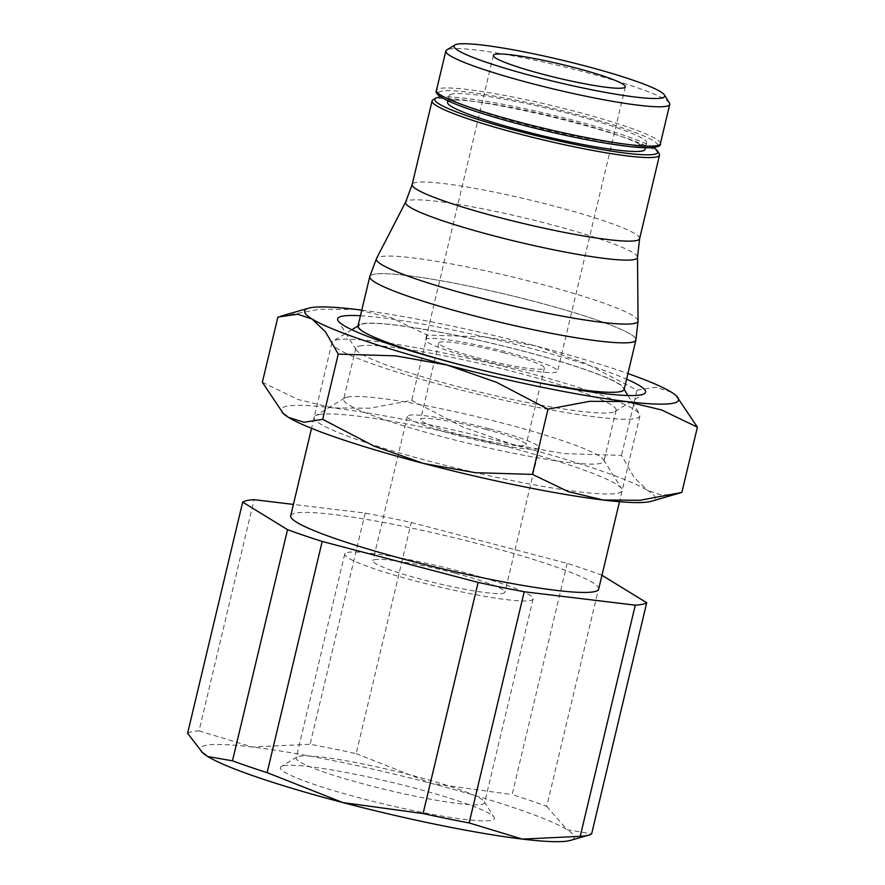 <?xml version="1.0" encoding="UTF-8"?>
<svg xmlns="http://www.w3.org/2000/svg" width="885" height="885" viewBox="0 0 885 885"><rect width="100%" height="100%" fill="white"/><g stroke="black" fill="none" stroke-linecap="round" stroke-linejoin="round"><path stroke-width="0.66" stroke-dasharray="4.42 3.32" d="M669.425 102.992A115.094 11.992 13.4 0 0 566.754 67.503A115.094 11.992 13.4 0 0 449.005 49.129A115.094 11.992 13.4 0 0 446.737 49.936M645.088 149.344A101.532 10.576 13.4 0 0 559.386 118.114A101.532 10.576 13.4 0 0 450.365 100.624A101.532 10.576 13.4 0 0 447.556 102.284M451.925 94.064A101.532 10.576 13.4 0 0 449.115 95.724A101.532 10.576 13.4 0 0 534.828 126.953A101.532 10.576 13.4 0 0 643.849 144.432A101.532 10.576 13.4 0 0 646.658 142.784A101.532 10.576 13.4 0 0 560.946 111.543A101.532 10.576 13.4 0 0 451.925 94.064M659.192 153.702A116.909 12.18 13.4 0 0 554.906 117.661A116.909 12.18 13.4 0 0 435.309 98.998A116.909 12.18 13.4 0 0 432.997 99.817M369.786 276.529A136.81 14.26 13.4 0 1 373.558 274.328A136.81 14.26 13.4 0 1 520.291 297.847A136.81 14.26 13.4 0 1 635.95 339.94A136.81 14.26 13.4 0 0 534.54 301.508A136.81 14.26 13.4 0 0 369.775 276.562M359.786 324.906L357.994 325.99A136.81 14.26 -166.6 0 1 361.777 323.777A136.81 14.26 -166.6 0 1 508.676 347.34A136.81 14.26 -166.6 0 1 624.157 389.411L623.062 387.63A136.069 14.182 13.4 0 0 501.673 345.681A136.069 14.182 13.4 0 0 362.474 323.954A136.069 14.182 13.4 0 0 359.786 324.906A136.069 14.182 13.4 0 0 466.716 366.29A136.069 14.182 13.4 0 0 619.677 391.469A136.069 14.182 13.4 0 0 623.062 387.63M501.706 374.82A136.81 14.26 -166.6 0 1 473.873 368.182M449.292 387.033A158.293 16.494 -166.6 0 1 331.975 342.528A158.293 16.494 -166.6 0 1 333.225 341.046A158.293 16.494 -166.6 0 1 336.355 339.94A158.293 16.494 -166.6 0 1 522.615 371.379A158.293 16.494 -166.6 0 1 639.49 414.003A158.293 16.494 -166.6 0 1 639.932 415.895A158.293 16.494 -166.6 0 1 635.552 418.472A158.293 16.494 -166.6 0 1 449.292 387.033M598.669 589.1A158.293 16.494 13.4 0 0 481.351 544.596A158.293 16.494 13.4 0 0 290.711 515.734M283.41 765.79A109.983 11.461 -166.6 0 1 395.927 783.347A109.983 11.461 -166.6 0 1 494.04 817.253A109.983 11.461 -166.6 0 1 491.308 820.351A109.983 11.461 -166.6 0 1 367.662 800.007A109.983 11.461 -166.6 0 1 281.231 766.554A109.983 11.461 -166.6 0 1 283.41 765.79M298.853 756.332A96.852 10.089 -166.6 0 1 397.929 771.797A96.852 10.089 -166.6 0 1 484.327 801.655A96.852 10.089 -166.6 0 1 484.604 802.806A96.852 10.089 -166.6 0 1 481.927 804.388A96.852 10.089 -166.6 0 1 377.928 787.705A96.852 10.089 -166.6 0 1 296.176 757.914A96.852 10.089 -166.6 0 1 296.94 757.007A96.852 10.089 -166.6 0 1 298.853 756.332M202.643 752.803A192.211 20.023 -166.6 0 1 205.707 745.391A192.211 20.023 -166.6 0 1 252.302 747.028A192.211 20.023 -166.6 0 1 431.88 783.568A192.211 20.023 -166.6 0 1 566.942 829.61A192.211 20.023 -166.6 0 1 570.394 840.407M187.598 733.289A209.17 21.793 -166.6 0 1 191.934 731.707A209.17 21.793 -166.6 0 1 199.014 730.855L254.095 499.671M347.429 552.461A96.852 10.089 -166.6 0 1 451.416 569.144A96.852 10.089 -166.6 0 1 533.168 598.935A96.852 10.089 -166.6 0 1 530.491 600.506A96.852 10.089 -166.6 0 1 426.504 583.834A96.852 10.089 -166.6 0 1 344.741 554.043A96.852 10.089 -166.6 0 1 347.429 552.461M475.887 358.879A67.835 7.069 -166.6 0 1 425.608 339.807A67.835 7.069 -166.6 0 1 507.315 352.175A67.835 7.069 -166.6 0 1 557.594 371.246A67.835 7.069 -166.6 0 1 475.887 358.879M504.173 352.838A54.273 5.653 13.4 0 0 438.805 342.949A54.273 5.653 13.4 0 0 479.028 358.204A54.273 5.653 13.4 0 0 544.397 368.105A54.273 5.653 13.4 0 0 504.173 352.838M485.931 429.413A54.273 5.653 13.4 0 0 420.563 419.512A54.273 5.653 13.4 0 0 460.786 434.778A54.273 5.653 13.4 0 0 526.155 444.668A54.273 5.653 13.4 0 0 485.931 429.413M489.073 428.738A67.835 7.069 13.4 0 0 407.365 416.37A67.835 7.069 13.4 0 0 457.645 435.453A67.835 7.069 13.4 0 0 539.352 447.821A67.835 7.069 13.4 0 0 489.073 428.738M454.669 573.126A67.835 7.069 13.4 0 0 372.972 560.769A67.835 7.069 13.4 0 0 423.24 579.841A67.835 7.069 13.4 0 0 504.948 592.209A67.835 7.069 13.4 0 0 454.669 573.126M601.966 575.272L601.833 575.195A209.17 21.793 13.4 0 0 567.185 563.38L411.237 522.449A209.17 21.793 13.4 0 0 365.173 513.079L293.411 504.417M365.173 513.079L310.093 744.252A209.17 21.793 -166.6 0 1 356.157 753.622L411.237 522.449M567.185 563.38L512.116 794.553A209.17 21.793 -166.6 0 1 546.753 806.368L601.833 575.195M546.753 806.368L566.942 829.61L591.634 833.902M356.157 753.622L431.88 783.568L512.116 794.553M199.014 730.855L252.302 747.028L310.093 744.252M653.418 147.596A114.652 11.947 13.4 0 0 549.087 114.187A114.652 11.947 13.4 0 0 440.907 96.974M359.487 346.013A133.812 13.939 -166.6 0 1 503.167 369.056A133.812 13.939 -166.6 0 1 616.126 410.22A133.812 13.939 -166.6 0 1 615.064 411.47A133.812 13.939 -166.6 0 1 612.42 412.399A133.812 13.939 -166.6 0 1 475.544 391.037A133.812 13.939 -166.6 0 1 356.168 349.785A133.812 13.939 -166.6 0 1 355.792 348.192A133.812 13.939 -166.6 0 1 359.487 346.013M360.438 315.746A158.293 16.494 -166.6 0 1 626.602 379.156M347.318 397.099A133.812 13.939 -166.6 0 1 484.206 418.461A133.812 13.939 -166.6 0 1 603.581 459.713A133.812 13.939 -166.6 0 1 603.957 461.295A133.812 13.939 -166.6 0 1 600.251 463.486A133.812 13.939 -166.6 0 1 456.572 440.442A133.812 13.939 -166.6 0 1 343.623 399.279A133.812 13.939 -166.6 0 1 344.674 398.029A133.812 13.939 -166.6 0 1 347.318 397.099M318.545 414.711A158.293 16.494 -166.6 0 1 480.466 439.978A158.293 16.494 -166.6 0 1 621.679 488.774A158.293 16.494 -166.6 0 1 617.741 493.233A158.293 16.494 -166.6 0 1 439.801 463.961A158.293 16.494 -166.6 0 1 315.414 415.806A158.293 16.494 -166.6 0 1 318.545 414.711M283.432 413.704A192.211 20.023 -166.6 0 1 286.486 406.292A192.211 20.023 -166.6 0 1 333.081 407.93A192.211 20.023 -166.6 0 1 512.658 444.469L564.154 453.651L621.502 455.388L634.158 477.513L647.72 490.511A192.211 20.023 -166.6 0 1 651.172 501.308M677.578 396.967L671.173 392.066L655.663 387.221L637.045 390.152L585.671 363.359L536.122 346.024A192.211 20.023 -166.6 0 1 627.941 373.547M361.777 310.137A192.211 20.023 -166.6 0 1 536.122 346.024L484.626 336.831L427.278 335.105L391.546 317.892L356.533 309.484L319.585 309.219L277.879 317.073M262.347 382.309L298.068 399.511L333.081 407.93L370.041 408.195L411.735 400.33L463.109 427.134L512.658 444.469A192.211 20.023 -166.6 0 1 647.72 490.511L662.102 495.279L679.061 493.288M427.278 335.105L411.735 400.33M637.045 390.152L621.502 455.388M660.376 143.735A115.094 11.992 13.4 0 0 575.062 111.366A115.094 11.992 13.4 0 0 439.624 88.511A115.094 11.992 13.4 0 0 436.438 90.392M657.621 145.516A112.837 11.759 13.4 0 0 574.022 113.667A112.837 11.759 13.4 0 0 441.239 91.255A112.837 11.759 13.4 0 0 521.752 124.829M639.623 238.662A116.909 12.18 13.4 0 0 552.97 205.785A116.909 12.18 13.4 0 0 415.408 182.575A116.909 12.18 13.4 0 0 412.167 184.478M637.51 257.281A119.21 12.423 13.4 0 0 549.12 224.071A119.21 12.423 13.4 0 0 408.837 200.397A119.21 12.423 13.4 0 0 405.651 202.045M638.063 320.901A134.498 14.016 13.4 0 0 538.334 283.443A134.498 14.016 13.4 0 0 380.063 256.727A134.498 14.016 13.4 0 0 376.479 258.575M447.921 100.768L449.115 95.724M331.975 342.528L311.531 428.34M351.843 329.729L333.225 341.046M484.327 801.655L494.04 817.253M533.168 598.935L484.604 802.806M493.365 55.401L425.608 339.807M438.805 342.949L420.563 419.512M407.365 416.37L372.972 560.769M539.352 447.821L504.948 592.209M544.397 368.105L526.155 444.668M625.341 86.841L557.594 371.246M344.741 554.043L296.176 757.914M296.94 757.007L281.231 766.554M627.974 395.518L639.49 414.003M639.932 415.895L619.489 501.706M645.453 147.828L646.658 142.784M615.064 411.47L644.335 393.681M616.126 410.22L603.957 461.295M603.581 459.713L621.679 488.774M344.674 398.029L315.414 415.806M355.792 348.192L343.623 399.279M356.168 349.785L338.07 320.724"/><path stroke-width="1.33" d="M454.846 45.002L446.737 49.936A115.094 11.992 13.4 0 0 445.83 51.009A115.094 11.992 13.4 0 0 542.981 86.409A115.094 11.992 13.4 0 0 666.571 106.233A115.094 11.992 13.4 0 0 669.757 104.353A115.094 11.992 13.4 0 0 669.425 102.992L664.414 94.927A108.313 11.284 13.4 0 0 567.783 61.541A108.313 11.284 13.4 0 0 456.981 44.25A108.313 11.284 13.4 0 0 454.846 45.002A108.313 11.284 13.4 0 0 539.961 77.946A108.313 11.284 13.4 0 0 661.726 97.992A108.313 11.284 13.4 0 0 664.414 94.927M447.921 100.768L447.556 102.284A101.532 10.576 13.4 0 0 533.268 133.513A101.532 10.576 13.4 0 0 642.278 151.003A101.532 10.576 13.4 0 0 645.088 149.344L645.453 147.828M440.907 96.974A114.652 11.947 13.4 0 0 437.975 97.372A114.652 11.947 13.4 0 0 435.697 98.169L432.997 99.817A116.909 12.18 13.4 0 0 432.079 100.912A116.909 12.18 13.4 0 0 530.768 136.865A116.909 12.18 13.4 0 0 656.294 156.999A116.909 12.18 13.4 0 0 659.524 155.096A116.909 12.18 13.4 0 0 659.192 153.702L657.522 151.014A114.652 11.947 13.4 0 0 653.418 147.596M435.697 98.169A114.652 11.947 13.4 0 0 525.801 133.049A114.652 11.947 13.4 0 0 654.679 154.255A114.652 11.947 13.4 0 0 657.522 151.014M369.786 276.529A136.81 14.26 13.4 0 0 369.775 276.562A136.81 14.26 13.4 0 0 471.174 315.038A136.81 14.26 13.4 0 0 632.156 342.207A136.81 14.26 13.4 0 0 635.939 339.973A136.81 14.26 13.4 0 0 635.95 339.94A136.81 14.26 13.4 0 1 471.174 315.038A136.81 14.26 13.4 0 1 369.775 276.562L376.479 258.575A134.498 14.016 13.4 0 0 476.03 296.74A134.498 14.016 13.4 0 0 634.302 323.456A134.498 14.016 13.4 0 0 638.063 320.901L635.939 339.973L624.157 389.411A136.81 14.26 -166.6 0 1 620.374 391.646A136.81 14.26 -166.6 0 1 501.706 374.82M473.873 368.182A136.81 14.26 -166.6 0 1 459.392 364.476A136.81 14.26 -166.6 0 1 357.994 326.012L369.775 276.562M311.531 428.34L290.711 515.734A158.293 16.494 13.4 0 0 408.029 560.249A158.293 16.494 13.4 0 0 598.669 589.1L619.489 501.706M322.195 541.454L267.126 772.638A209.17 21.793 -166.6 0 1 232.478 760.823L207.776 756.531A192.211 20.023 -166.6 0 1 202.643 752.803L187.598 733.289L242.678 502.116L287.548 529.65A209.17 21.793 13.4 0 0 322.195 541.454L478.143 582.396A209.17 21.793 13.4 0 0 524.219 591.766L635.286 605.163A209.17 21.793 13.4 0 0 642.377 604.311A209.17 21.793 13.4 0 0 646.714 602.729L601.966 575.272M524.219 591.766L469.138 822.939A209.17 21.793 -166.6 0 1 423.074 813.569L342.838 802.573A192.211 20.023 -166.6 0 1 207.776 756.531L201.382 751.63M646.714 602.729L591.634 833.902A209.17 21.793 -166.6 0 1 588.79 835.119A209.17 21.793 -166.6 0 1 587.297 835.484A209.17 21.793 -166.6 0 1 580.217 836.336L522.415 839.113A192.211 20.023 -166.6 0 1 342.838 802.573L267.126 772.638M588.79 835.119L570.394 840.407A192.211 20.023 -166.6 0 1 569.022 840.75A192.211 20.023 -166.6 0 1 522.415 839.113L469.138 822.939M580.217 836.336L635.286 605.163M293.411 504.417L254.095 499.671A209.17 21.793 13.4 0 0 247.004 500.534A209.17 21.793 13.4 0 0 242.678 502.116M543.644 74.473A67.835 7.069 -166.6 0 1 493.365 55.401A67.835 7.069 -166.6 0 1 575.062 67.769A67.835 7.069 -166.6 0 1 625.341 86.841A67.835 7.069 -166.6 0 1 543.644 74.473M232.478 760.823L287.548 529.65M423.074 813.569L478.143 582.396M626.602 379.156A158.293 16.494 -166.6 0 1 644.335 393.681A158.293 16.494 -166.6 0 1 641.194 394.787A158.293 16.494 -166.6 0 1 479.272 369.521A158.293 16.494 -166.6 0 1 338.07 320.724A158.293 16.494 -166.6 0 1 341.997 316.255A158.293 16.494 -166.6 0 1 360.438 315.746M338.247 354.111L395.584 355.847L447.08 365.029A192.211 20.023 -166.6 0 1 312.018 318.987L325.591 331.975L338.247 354.111L322.704 419.335L374.078 446.14L423.627 463.474A192.211 20.023 -166.6 0 0 603.205 500.014A192.211 20.023 -166.6 0 0 649.8 501.651A192.211 20.023 -166.6 0 0 651.172 501.308L681.859 492.414L640.165 500.279L603.205 500.014L568.192 491.595L532.46 474.393L475.123 472.667L423.627 463.474A192.211 20.023 -166.6 0 1 288.565 417.432A192.211 20.023 -166.6 0 1 283.432 413.704L262.347 382.309L277.879 317.073L297.648 314.219L312.018 318.987A192.211 20.023 -166.6 0 1 308.566 308.19A192.211 20.023 -166.6 0 1 309.938 307.847A192.211 20.023 -166.6 0 1 356.533 309.484A192.211 20.023 -166.6 0 1 361.777 310.137M322.704 419.335L304.075 422.278L288.565 417.432L282.171 412.532M673.253 403.206A192.211 20.023 -166.6 0 1 626.657 401.569L661.67 409.987L697.402 427.19L676.306 395.794A192.211 20.023 -166.6 0 1 673.253 403.206M627.941 373.547A192.211 20.023 -166.6 0 1 671.173 392.066A192.211 20.023 -166.6 0 1 676.306 395.794M447.08 365.029L496.629 382.364L548.003 409.169L589.709 401.303L626.657 401.569A192.211 20.023 -166.6 0 1 447.08 365.029M697.402 427.19L681.859 492.414M548.003 409.169L532.46 474.393M436.438 90.392A115.094 11.992 13.4 0 0 521.752 122.749A115.094 11.992 13.4 0 0 657.19 145.616A115.094 11.992 13.4 0 0 660.376 143.735C661.051 145.87 657.588 147.231 650.01 147.828L630.596 146.7L608.404 143.602C581.567 139.155 552.66 132.894 521.696 124.829C467.756 110.503 431.847 97.007 436.438 90.392L445.83 51.009M637.51 257.281A119.21 12.423 13.4 0 1 634.18 259.537A119.21 12.423 13.4 0 1 493.896 235.864A119.21 12.423 13.4 0 1 405.651 202.045L412.167 184.478A116.909 12.18 13.4 0 0 498.819 217.356A116.909 12.18 13.4 0 0 636.381 240.576A116.909 12.18 13.4 0 0 639.623 238.662L637.51 257.281L638.063 320.901M521.752 124.829A112.837 11.759 13.4 0 0 657.621 145.516M412.167 184.478L432.079 100.912M405.651 202.045L376.479 258.575M357.994 325.99L351.843 329.729M624.168 389.4L627.974 395.518M639.623 238.662L659.524 155.096M660.376 143.735L669.757 104.353M308.566 308.19L280.678 316.21"/></g></svg>

